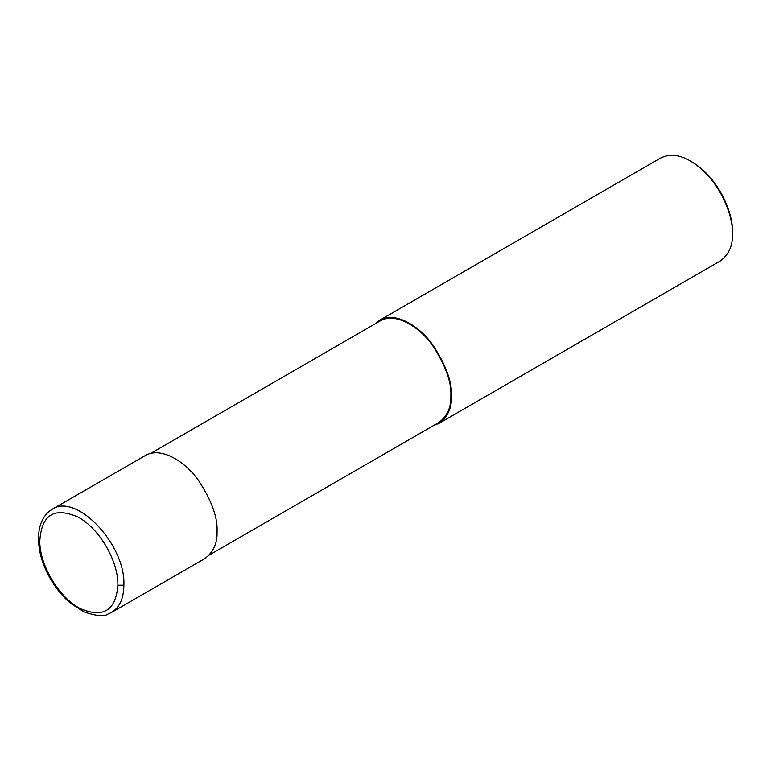 <?xml version="1.0" encoding="UTF-8"?>
<svg xmlns="http://www.w3.org/2000/svg" width="771" height="771" viewBox="0 0 771 771"><rect width="100%" height="100%" fill="white"/><g stroke="black" fill="none" stroke-linecap="round" stroke-linejoin="round"><path stroke-width="1.16" d="M117.876 585.199C118.435 561.134 99.257 528.289 78.15 517.158C54.163 506.557 41.364 514.7 39.764 541.608C39.909 566.087 59.704 598.537 80.772 608.83C103.468 618.226 115.833 610.353 117.876 585.199L123.88 585.199C125.827 544.721 76.175 492.293 52.062 509.371C34.743 519.837 35.476 548.017 46.067 570.338C52.168 583.589 60.331 594.566 70.556 603.269L84.029 611.943C96.52 616.029 104.326 616.81 107.458 614.294L111.622 612.396C119.63 607.452 123.717 598.383 123.88 585.199M52.062 509.371L145.227 455.584C160.937 446.245 185.175 461.511 198.359 480.227C211.601 500.437 217.836 517.495 217.046 531.412C217.538 543.131 213.432 552.209 204.729 558.647L111.622 612.396M209.307 555.014L438.709 422.575C447.286 416.234 451.334 407.281 450.862 395.725C451.633 382.011 445.493 365.194 432.435 345.273C419.434 326.827 395.552 311.783 380.055 320.987L150.663 453.435M433.697 425.467L439.133 423.308C447.835 416.88 451.941 407.792 451.459 396.072C452.24 382.156 446.014 365.097 432.772 344.897C419.578 326.181 395.35 310.915 379.631 320.254L375.053 323.878M439.133 423.308L720.124 261.08C728.826 254.642 732.942 245.564 732.45 233.844C733.452 216.603 720.095 178.93 690.373 160.966C679.434 154.566 669.517 153.583 660.622 158.026L379.631 320.254M690.373 160.966L691.876 161.833C720.538 179.161 733.414 215.485 732.45 232.11L732.45 233.844M451.459 396.072L450.862 395.725"/></g></svg>
